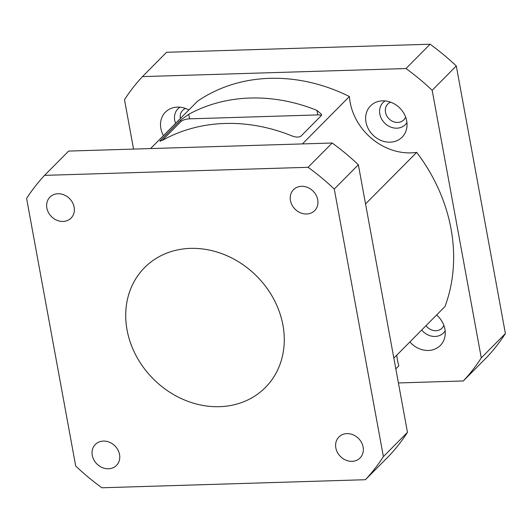 <?xml version="1.0" encoding="UTF-8"?>
<svg xmlns="http://www.w3.org/2000/svg" width="532" height="532" viewBox="0 0 532 532"><rect width="100%" height="100%" fill="white"/><g stroke="black" fill="none" stroke-linecap="round" stroke-linejoin="round"><path stroke-width="0.8" d="M266.751 287.938A85.1 72.897 -135.2 0 0 155.271 258.971A85.1 72.897 -135.2 0 0 144.558 267.623A85.1 72.897 -135.2 0 0 148.202 373.424A85.1 72.897 -135.2 0 0 254.715 396.107A85.1 72.897 -135.2 0 0 265.428 387.449A85.1 72.897 -135.2 0 0 266.751 287.938M162.187 140.448L180.98 121.495A6.716 2.188 169.6 0 1 189.572 118.842L317.77 114.919A6.716 2.188 169.6 0 1 321.388 115.497M390.628 102.177A11.252 9.643 -135.2 0 0 387.801 104.053A11.252 9.643 -135.2 0 0 387.422 104.458A11.252 9.643 -135.2 0 0 389.238 119.048A11.252 9.643 -135.2 0 0 403.781 119.9A11.252 9.643 -135.2 0 0 404.16 119.494A11.252 9.643 -135.2 0 0 405.63 117.053M385.088 100.92A15.674 13.426 -135.2 0 0 382.528 103.122A15.674 13.426 -135.2 0 0 385.381 123.75A15.674 13.426 -135.2 0 0 405.843 124.069A15.674 13.426 -135.2 0 0 406.933 122.579M382.541 100.841A22.224 19.039 44.8 0 1 404.247 114.008A22.224 19.039 44.8 0 1 402.119 137.163A22.224 19.039 44.8 0 1 390.129 142.184A22.224 19.039 44.8 0 1 368.417 129.017A22.224 19.039 44.8 0 1 370.551 105.868A22.224 19.039 44.8 0 1 382.541 100.841M436.586 314.997A22.224 19.039 44.8 0 1 440.343 345.441A22.224 19.039 44.8 0 1 428.353 350.462A22.224 19.039 44.8 0 1 409.873 341.943M163.464 135.587A22.224 19.039 44.8 0 1 165.432 112.139A22.224 19.039 44.8 0 1 177.422 107.118A22.224 19.039 44.8 0 1 188.853 109.964M398.402 382.954L463.319 380.965L487.438 356.639A221.146 189.439 -135.2 0 0 505.4 333.551L456.29 65.961A221.146 189.439 -135.2 0 0 430.102 44.223L405.983 68.548L142.456 76.615A221.146 189.439 44.8 0 0 124.495 99.703L133.559 149.086M505.4 333.551L481.28 357.876A221.146 189.439 44.8 0 1 463.319 380.965M481.28 357.876L432.17 90.287L456.29 65.961M405.983 68.548A221.146 189.439 44.8 0 1 432.17 90.287M430.102 44.223L166.569 52.289L142.456 76.615M160.371 140.528L180.707 120.013L188.74 114.307A166.835 142.922 44.8 0 1 316.939 110.383L321.607 114.387L321.208 115.717L300.879 136.225C298.791 137.495 295.739 137.362 291.722 135.82A166.835 142.922 -135.2 0 0 163.524 139.743L159.859 141.246L160.371 140.528L160.498 141.213M302.409 143.919L349.404 96.518A166.835 142.922 44.8 0 0 197.585 101.166L150.589 148.568M349.404 96.518A55.986 47.96 -135.2 0 0 416.689 152.371A166.835 142.922 44.8 0 1 451.023 228.833A166.835 142.922 44.8 0 1 444.985 306.532L393.846 358.116M416.689 152.371L365.551 203.956M396.772 355.157A55.986 47.96 -135.2 0 0 398.84 365.85L395.821 368.895M365.431 479.711L101.898 487.778A221.146 189.439 44.8 0 1 75.71 466.039L26.6 198.449A221.146 189.439 44.8 0 1 44.562 175.361L68.635 151.075L332.168 143.008L308.088 167.301A221.146 189.439 44.8 0 1 334.276 189.04L358.355 164.747L407.465 432.336L383.386 456.622A221.146 189.439 44.8 0 1 365.431 479.711L389.504 455.425A221.146 189.439 -135.2 0 0 407.465 432.336M358.355 164.747A221.146 189.439 -135.2 0 0 332.168 143.008M363.123 447.06A14.889 12.755 -135.2 0 0 353.048 434.79A14.889 12.755 -135.2 0 0 338.904 436.991A14.889 12.755 -135.2 0 0 335.838 447.891A14.889 12.755 -135.2 0 0 345.913 460.16A14.889 12.755 -135.2 0 0 360.058 457.959A14.889 12.755 -135.2 0 0 363.123 447.06M74.148 207.181A14.889 12.755 -135.2 0 0 64.073 194.912A14.889 12.755 -135.2 0 0 49.935 197.113A14.889 12.755 -135.2 0 0 46.869 208.019A14.889 12.755 -135.2 0 0 56.944 220.288A14.889 12.755 -135.2 0 0 71.082 218.087A14.889 12.755 -135.2 0 0 74.148 207.181M317.724 199.726A14.889 12.755 -135.2 0 0 307.649 187.463A14.889 12.755 -135.2 0 0 293.511 189.665A14.889 12.755 -135.2 0 0 290.445 200.564A14.889 12.755 -135.2 0 0 300.52 212.833A14.889 12.755 -135.2 0 0 314.665 210.632A14.889 12.755 -135.2 0 0 317.724 199.726M282.938 325.152A85.1 72.897 -135.2 0 0 225.368 255.047A85.1 72.897 -135.2 0 0 144.558 267.623A85.1 72.897 -135.2 0 0 127.048 329.926A85.1 72.897 -135.2 0 0 184.617 400.031A85.1 72.897 -135.2 0 0 265.428 387.449A85.1 72.897 -135.2 0 0 282.938 325.152M44.562 175.361L308.088 167.301M334.276 189.04L383.386 456.622M119.54 454.514A14.889 12.755 -135.2 0 0 109.466 442.245A14.889 12.755 -135.2 0 0 95.328 444.446A14.889 12.755 -135.2 0 0 92.262 455.345A14.889 12.755 -135.2 0 0 102.337 467.615A14.889 12.755 -135.2 0 0 116.481 465.414A14.889 12.755 -135.2 0 0 119.54 454.514M185.508 108.455A11.252 9.643 -135.2 0 0 184.857 108.747A11.252 9.643 -135.2 0 0 182.682 110.33A11.252 9.643 -135.2 0 0 180.361 118.536M179.969 107.198A15.674 13.426 -135.2 0 0 175.587 123.351M425.992 325.684A11.252 9.643 -135.2 0 0 426.012 325.71A11.252 9.643 -135.2 0 0 442.006 328.178A11.252 9.643 -135.2 0 0 443.854 325.331M421.69 330.02A15.674 13.426 -135.2 0 0 445.158 330.857M180.98 121.495L180.707 120.013M188.74 114.307L189.572 118.842M317.77 114.919L316.939 110.383M370.491 137.509L373.723 140.169"/></g></svg>
